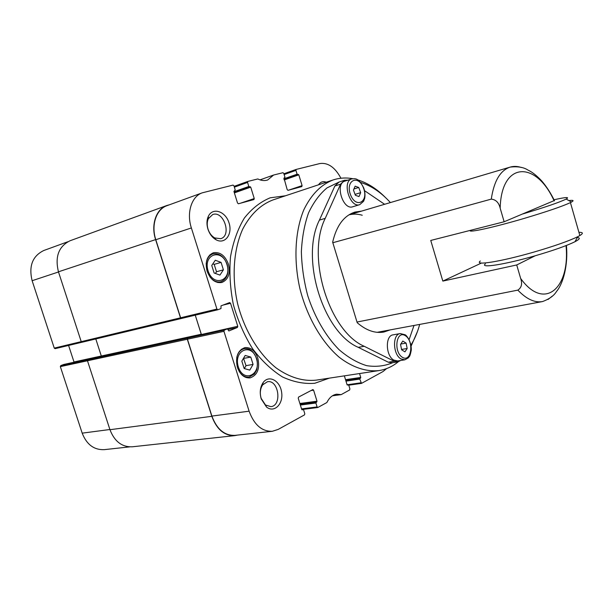 <?xml version="1.0" encoding="UTF-8"?>
<svg xmlns="http://www.w3.org/2000/svg" width="613" height="613" viewBox="0 0 613 613"><rect width="100%" height="100%" fill="white"/><g stroke="black" fill="none" stroke-linecap="round" stroke-linejoin="round"><path stroke-width="0.92" d="M181.555 318.438L180.49 317.833L155.61 239.599C150.706 224.925 156.108 209.056 166.797 205.524L169.502 204.757M166.797 205.524L70.112 240.733C58.695 246.319 54.802 256.678 58.45 271.812L81.23 341.656L82.096 342.23L181.318 318.507M109.957 429.705C114.531 441.483 121.979 447.176 132.293 446.8L234.871 435.613C224.442 435.927 216.757 429.491 211.822 416.319L187.31 339.257L187.693 338.092L87.874 359.747L87.475 360.796L109.957 429.705L211.822 416.319M87.874 359.747L91.145 358.513M101.39 356.276L95.804 338.951L101.39 356.276M217.768 309.772L181.517 318.446L180.628 317.787L216.933 309.067L217.83 309.764L220.979 308.569L221.017 305.856L229.66 302.584L230.542 303.266L237.767 326.285L237.407 327.465L228.864 330.966L227.423 328.867L224.32 330.123L223.944 331.326L187.44 339.204L187.823 338.039L190.934 336.805L187.693 338.092M237.767 326.285L201.348 334.537L195.248 315.159L201.294 334.231L73.989 361.961L68.587 345.441M237.515 435.092L234.871 435.613M485.396 263.843C479.305 268.471 504.53 264.655 535.21 255.767L516.721 264.962L520.659 278.463C522.514 283.788 521.571 287.673 517.839 290.125L357.004 322.04M332.821 242.717L491.281 199.118C495.902 199.623 498.867 202.635 500.17 208.144L504.139 221.768L554.405 200.505M516.721 264.962L442.831 281.091L430.747 240.442L504.139 221.768M442.831 281.091L481.466 263.038M535.21 255.767C553.585 250.403 566.841 245.721 574.994 241.706C579.791 239.2 580.557 237.806 577.277 237.537M578.917 232.319C583.147 232.258 583.453 233.338 579.844 235.553L577.737 236.695C568.887 240.993 554.42 246.081 534.344 251.951C500.806 261.69 473.535 265.942 480.331 260.992M470.355 230.365C467.206 233.193 493.519 227.484 524.59 218.289C547.141 211.554 562.42 206.328 570.427 202.604L571.492 202.052C574.235 200.482 573.37 199.991 568.887 200.589M554.045 199.769C565.883 197.102 569.929 196.865 566.167 199.064C559.577 202.298 545.21 207.232 523.065 213.868M364.559 190.697L384.612 204.29M400.695 360.467L397.799 361.885L394.22 361.256L364.229 346.291C329.112 331.334 305.971 256.479 325.235 218.358L340.583 184.168L344.537 180.245L347.832 180.176M414.013 325.465L409.116 339.564M359.739 204.65L352.759 206.757C342.981 210.481 334.69 183.747 344.843 181.157L351.793 178.881C341.663 181.456 349.992 208.366 359.739 204.65L363.57 201.309L364.635 198.551C365.294 195.24 365.003 191.723 363.762 188.015C358.076 176.858 354.912 178.881 351.793 178.881M404.848 359.816L397.653 360.95L393.791 360.084C385.608 355.816 385.094 335.587 393.071 334.859L400.228 333.564C392.266 334.284 392.826 354.628 401.002 358.934L404.848 359.816L408.319 357.862C409.507 355.816 409.683 357.877 411.277 350.184C411.683 341.839 406.335 334.859 404.963 334.729L400.228 333.564M390.174 329.894L383.838 332.039C375.087 333.564 366.206 330.453 357.21 322.722L332.66 242.181C336.483 225.691 343.931 215.653 355.004 212.06L361.616 211.094M380.849 332.399L384.282 330.989M355.877 212.803L352.176 213.102M397.799 361.885L391.868 362.819L388.282 362.199L358.26 347.341C323.112 332.499 300.064 258.073 319.419 220.098L334.851 186.038L339.05 182.053L327.013 187.9C319.657 194.045 313.504 202.382 308.546 212.887C304.454 224.481 302.071 237.415 301.374 251.675C301.742 266.371 303.879 281.091 307.795 295.834C314.837 317.465 325.825 336.284 338.997 349.617C348.061 357.433 357.287 362.781 366.697 365.67C375.953 367.095 384.642 366.099 392.749 362.681M354.184 213.301L350.621 213.86M360.574 182.452L361.042 182.59C371.539 185.915 381.332 192.582 390.397 202.574M419.683 324.407C417.591 332.139 414.695 339.02 410.978 345.058M211.761 265.475L215.278 260.234L221.078 262.395L223.408 269.827L219.944 275.091L214.121 272.992L211.761 265.475M215.385 273.444L216.512 271.751L214.19 264.364L212.841 263.866M223.408 269.827L216.512 271.751M221.078 262.395L214.19 264.364M241.836 361.118L245.185 355.448L250.778 357.08L253.077 364.413L249.782 370.099L244.158 368.528L241.836 361.118M244.319 368.566L246.02 365.662L243.491 358.314M253.077 364.413L246.02 365.662M250.778 357.08L243.736 358.383M358.735 187.463L360.666 192.643L359.011 196.558L355.402 195.294L353.456 190.076L355.134 186.168L358.735 187.463L353.916 188.996M355.073 194.398L360.666 192.643M404.94 351.847L401.615 349.793L400.55 344.383L402.81 341.058L406.113 343.127L407.178 348.506L404.94 351.847M401.546 349.448L407.178 348.506M400.772 344.046L406.113 343.127M187.44 339.204L211.891 416.081C216.833 429.253 224.519 435.69 234.948 435.376L272.325 431.291C261.912 431.575 254.173 424.87 249.108 411.185L223.944 331.326M187.31 339.257L60.342 366.628L60.748 365.609L63.806 364.451L190.988 336.798M216.933 309.067L191.371 227.952C186.329 212.696 191.616 196.321 202.29 192.819L166.997 205.669C156.307 209.194 150.905 225.063 155.802 239.737L180.628 317.787M261.115 398.289C259.682 393.094 260.203 388.611 262.686 384.841L267.414 381.746C278.647 379.401 282.348 405.645 270.892 406.641L265.498 405.009L261.115 398.289M261.222 398.91L266.548 407.063C274.279 413.262 283.474 404.013 281.635 392.358C280.172 380.658 268.854 374.474 263.13 382.573C260.119 387.148 259.483 392.596 261.222 398.91M359.563 373.547L360.75 377.439L359.762 379.102L361.517 383.378L383.056 371.516L386.573 368.612M283.988 178.084L287.19 189.639L288.01 190.337L301.811 186.597L302.094 185.624L298.799 174.843L297.09 174.207L295.918 170.383L296.171 169.426L319.848 163.548C327.963 162.399 334.997 167.295 340.943 178.23M284.003 178.084L284.968 177.287L283.781 173.41L282.961 172.705L273.62 175.027L267.72 179.961C264.64 181.019 261.337 180.674 257.812 178.95L247.897 181.41L247.56 182.436L248.817 186.482L250.717 187.134L254.249 198.535L253.943 199.562L238.434 203.769L237.53 203.041L233.921 191.432L235.223 189.946L233.944 185.839L233.04 185.095L202.29 192.819M303.144 409.377L302.163 409.875L301.749 409.515L298.247 398.258L298.554 397.086L312.906 389.561L313.588 390.159L317.013 401.216L315.894 403.017L317.105 406.925L317.772 407.522L301.765 409.545L303.558 409.737L304.791 413.714L304.492 414.886L278.172 429.414L272.325 431.291M317.772 407.522L326.882 402.526C329.288 397.63 332.537 394.856 336.644 394.197L341.188 394.626L332.376 395.822M347.15 384.933L348.743 385.11L349.893 388.864L349.64 389.96L341.188 394.626M348.36 384.757L347.119 384.849L344.36 375.861M326.269 182.222C323.074 181.019 320.522 181.854 318.599 184.735L318.576 184.781M237.415 367.409C235.193 356.965 237.675 350.375 244.855 347.625C250.717 347.119 255.046 350.613 257.828 358.099C260.073 368.597 257.514 375.194 250.142 377.892C244.426 378.275 240.189 374.781 237.415 367.409M207.102 271.176C204.934 261.797 207.018 255.659 213.362 252.763C220.044 251.728 225.048 255.483 228.373 264.034C230.565 273.49 228.396 279.635 221.868 282.478C215.339 283.382 210.42 279.612 207.102 271.176M207.922 229.109C209.585 234.051 212.297 237.606 216.067 239.775C225.055 244.809 232.917 234.043 228.956 222.665C225.377 211.148 212.558 207.018 208.32 216.389C206.658 220.136 206.527 224.373 207.922 229.109M208.022 229.147C206.872 225.247 206.979 221.76 208.351 218.665L212.68 214.558C223.691 210.274 232.082 235.744 220.665 238.695L214.734 237.928C211.623 236.135 209.385 233.208 208.022 229.147M385.24 197.317C376.704 188.796 367.624 183.011 358.007 179.977L357.578 179.847M352.659 178.674C346.659 177.586 340.813 177.816 335.112 179.341L333.143 179.938C320.951 184.659 311.166 194.65 303.78 209.922C295.045 231.147 293.458 260.18 299.926 288.754C307.151 317.151 321.764 342.292 339.188 357.226C352.437 367.463 366.237 371.938 378.972 370.589C386.075 369.463 392.512 366.528 398.266 361.793M411.139 346.054L417.476 331.434M260.012 179.87L273.62 175.027M362.245 215.247C357.655 213.906 353.195 213.784 348.858 214.887M379.118 332.43L382.55 331.311M60.342 366.628L82.188 433.153C86.663 444.548 94.019 450.049 104.271 449.651L129.634 446.877M55.109 348.667L81.958 342.246L55.109 348.667L54.258 348.115L81.23 341.64M67.79 241.767L43.852 250.479C32.512 255.989 28.596 266.065 32.129 280.716L54.258 348.115M91.092 358.521L88.011 359.693L60.748 365.609M180.49 317.833L81.23 341.656M227.369 328.882L63.76 364.467M58.45 271.812L155.61 239.599M566.029 245.614C570.305 288.256 544.352 311.396 520.659 278.463M552.29 296.117L547.991 299.504M566.397 245.468C568.297 265.031 563.148 283.719 556.512 291.474C554.006 295.688 549.34 299.052 542.505 301.565C534.666 302.922 526.444 299.106 517.839 290.125M491.281 199.118C493.978 181.027 500.277 170.353 510.185 167.096C513.748 166.062 517.479 166.2 521.379 167.51M500.17 208.144C501.319 161.02 536.168 160.629 554.144 200.903M388.282 362.199L394.22 361.256M358.26 347.341L364.229 346.291M319.419 220.098L325.235 218.358M334.851 186.038L340.583 184.168M226.94 264.502C232.273 280.808 213.37 287.627 208.068 270.831C202.78 254.004 222.013 248.027 226.94 264.502M209.861 276.785C213.186 280.953 216.856 282.616 220.856 281.75C227.055 279.122 229.147 273.344 227.139 264.433C223.952 256.387 219.201 252.878 212.887 253.912C209.025 255.269 206.788 258.602 206.167 263.889M256.441 358.659C261.69 374.712 243.545 383.47 238.327 366.919C233.109 350.337 251.568 342.399 256.441 358.659M239.185 371.432C242.005 375.646 245.346 377.531 249.215 377.072L254.38 373.976L256.38 370.551C256.901 370.083 258.104 363.448 256.625 358.551C251.989 348.023 247.905 348.621 244.265 348.713C240.48 349.632 237.982 352.552 236.756 357.486M363.547 188.137C368.888 202.068 355.839 208.956 350.483 194.658C345.096 180.322 358.459 174.031 363.547 188.137M402.396 357.325C393.224 351.824 396.335 329.763 405.331 335.679C414.258 341.18 411.446 362.873 402.396 357.325M285.497 195.769L270.21 197.807C260.441 201.83 251.813 208.604 244.311 218.128C237.737 229.109 233.132 242.02 230.503 256.87C229.178 272.448 230.143 288.409 233.392 304.753C237.921 320.783 244.319 335.434 252.579 348.713C261.674 360.743 271.643 370.152 282.486 376.949C293.497 382.022 304.263 384.129 314.791 383.271L329.334 378.144M378.972 370.589L316.224 380.137C302.991 381.539 289.627 377.47 276.134 367.93C258.763 354.007 244.449 330.461 237.622 303.734C231.553 276.823 233.599 249.338 242.748 229.047C250.433 214.412 260.487 204.719 272.915 199.953L333.143 179.938M360.75 377.439L345.54 379.7M360.605 378.083L345.717 380.282M359.908 378.459L345.793 380.543M359.762 379.102L345.977 381.133M360.896 382.803L347.104 384.788M361.386 383.378L348.766 385.179L361.517 383.378M348.291 384.78L347.157 384.949M224.32 330.123L187.823 338.039M237.407 327.465L228.013 329.503M303.052 409.407L301.772 409.568M317.105 406.925L301.558 408.902M315.894 403.017L300.362 405.047M316.07 402.32L300.163 404.419M316.844 401.906L300.071 404.113M317.013 401.216L299.872 403.484M313.588 390.159L311.006 390.535M302.094 185.624L288.439 190.214M298.799 174.843L284.21 179.923M298.324 174.429L284.049 179.402M297.566 174.621L284.034 179.341M297.09 174.207L283.873 178.82M295.918 170.383L284.125 174.544M296.171 169.426L283.888 173.77L296.14 169.441M254.249 198.535L240.457 203.217M250.717 187.134L234.373 192.896M250.196 186.704L234.204 192.344M249.345 186.919L234.181 192.267M248.817 186.482L234.005 191.716M247.56 182.436L234.358 187.164M247.859 181.425L234.105 186.352L247.821 181.44M230.542 303.266L223.055 305.082M191.371 227.952L155.802 239.737M249.108 411.185L211.891 416.081M82.188 433.153L109.888 429.506M32.129 280.716L58.503 271.973M82.096 342.23L181.387 318.492M554.512 200.735C550.704 193.011 546.421 186.39 541.677 180.873C536.666 175.556 532.099 171.954 527.969 170.077C523.686 167.242 517.763 166.246 510.185 167.096L348.897 214.864M542.505 301.565L377.133 332.323M574.994 241.706L577.737 236.695M579.844 235.553L570.427 202.604M566.167 199.064L571.492 202.052M338.813 182.13L344.537 180.245M212.887 253.912L209.899 254.801M220.856 281.75L217.845 282.555M244.265 348.713L241.269 349.295M249.215 377.072L246.196 377.57M265.498 405.009L266.548 407.063M262.686 384.841L263.13 382.573M214.734 237.928L216.067 239.775M208.351 218.665L208.32 216.389M190.934 336.805L227.423 328.867M217.83 309.764L181.517 318.446"/></g></svg>
